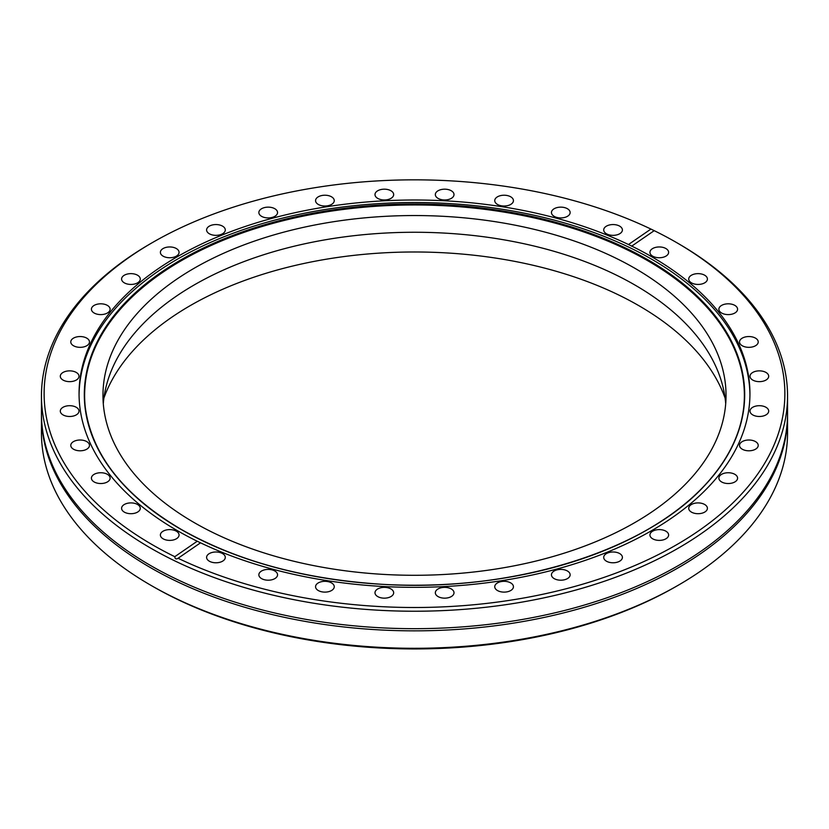 <?xml version="1.0" encoding="UTF-8"?>
<svg xmlns="http://www.w3.org/2000/svg" width="829" height="829" viewBox="0 0 829 829"><rect width="100%" height="100%" fill="white"/><g stroke="black" fill="none" stroke-linecap="round" stroke-linejoin="round"><path stroke-width="1.24" d="M41.45 395.847L41.45 413.298A373.05 215.374 0 0 0 73.75 500.965A373.05 215.374 0 0 0 150.712 565.596A373.05 215.374 0 0 0 755.25 500.965A373.05 215.374 0 0 0 787.55 413.298L787.55 395.847A373.05 215.374 0 0 0 678.288 243.56L676.402 242.472A370.376 213.841 0 0 0 676.402 242.462A370.376 213.841 0 0 0 654.205 230.659L631.75 246.109L628.475 244.524A335.444 193.665 0 0 0 271.767 218.41A335.444 193.665 0 0 0 79.056 393.671A335.444 193.665 0 0 0 177.302 530.612A335.444 193.665 0 0 0 197.25 541.233L174.795 556.684A370.376 213.841 0 0 1 152.598 544.881A370.376 213.841 0 0 1 152.598 242.472L150.712 243.56A373.05 215.374 0 0 0 41.45 395.847A373.05 215.374 0 0 0 150.712 548.145A373.05 215.374 0 0 0 557.264 594.839A373.05 215.374 0 0 0 787.55 395.847M619.667 553.565A9.347 5.399 0 0 0 609.481 552.404A9.347 5.399 0 0 0 603.709 557.389A9.347 5.399 0 0 0 606.445 561.202A9.347 5.399 0 0 0 616.631 562.373A9.347 5.399 0 0 0 622.403 557.389A9.347 5.399 0 0 0 619.667 553.565M567.409 570.984A9.347 5.399 0 0 0 557.223 569.824A9.347 5.399 0 0 0 551.451 574.808A9.347 5.399 0 0 0 554.186 578.621A9.347 5.399 0 0 0 564.373 579.792A9.347 5.399 0 0 0 570.145 574.808A9.347 5.399 0 0 0 567.409 570.984M510.705 582.901A9.347 5.399 0 0 0 500.519 581.73A9.347 5.399 0 0 0 494.747 586.714A9.347 5.399 0 0 0 497.483 590.538A9.347 5.399 0 0 0 507.669 591.709A9.347 5.399 0 0 0 513.441 586.714A9.347 5.399 0 0 0 510.705 582.901M451.277 588.953A9.347 5.399 0 0 0 441.09 587.782A9.347 5.399 0 0 0 435.329 592.766A9.347 5.399 0 0 0 438.064 596.579A9.347 5.399 0 0 0 448.251 597.75A9.347 5.399 0 0 0 454.012 592.766A9.347 5.399 0 0 0 451.277 588.953M390.936 588.953A9.347 5.399 0 0 0 380.749 587.782A9.347 5.399 0 0 0 374.988 592.766A9.347 5.399 0 0 0 377.723 596.579A9.347 5.399 0 0 0 387.91 597.75A9.347 5.399 0 0 0 393.671 592.766A9.347 5.399 0 0 0 390.936 588.953M331.517 582.901A9.347 5.399 0 0 0 321.331 581.73A9.347 5.399 0 0 0 315.559 586.714A9.347 5.399 0 0 0 318.295 590.538A9.347 5.399 0 0 0 328.481 591.709A9.347 5.399 0 0 0 334.253 586.714A9.347 5.399 0 0 0 331.517 582.901M274.813 570.984A9.347 5.399 0 0 0 264.627 569.824A9.347 5.399 0 0 0 258.855 574.808A9.347 5.399 0 0 0 261.591 578.621A9.347 5.399 0 0 0 271.777 579.792A9.347 5.399 0 0 0 277.549 574.808A9.347 5.399 0 0 0 274.813 570.984M222.555 553.565A9.347 5.399 0 0 0 212.369 552.404A9.347 5.399 0 0 0 206.597 557.389A9.347 5.399 0 0 0 209.333 561.202A9.347 5.399 0 0 0 219.519 562.373A9.347 5.399 0 0 0 225.291 557.389A9.347 5.399 0 0 0 222.555 553.565M176.328 531.182A9.347 5.399 0 0 0 166.142 530.011A9.347 5.399 0 0 0 160.38 534.995A9.347 5.399 0 0 0 163.116 538.809A9.347 5.399 0 0 0 173.302 539.98A9.347 5.399 0 0 0 179.064 534.995A9.347 5.399 0 0 0 176.328 531.182M137.541 504.488A9.347 5.399 0 0 0 127.355 503.317A9.347 5.399 0 0 0 121.594 508.301A9.347 5.399 0 0 0 124.329 512.125A9.347 5.399 0 0 0 134.516 513.286A9.347 5.399 0 0 0 140.277 508.301A9.347 5.399 0 0 0 137.541 504.488M107.376 474.323A9.347 5.399 0 0 0 97.19 473.152A9.347 5.399 0 0 0 91.418 478.136A9.347 5.399 0 0 0 94.154 481.95A9.347 5.399 0 0 0 104.34 483.12A9.347 5.399 0 0 0 110.112 478.136A9.347 5.399 0 0 0 107.376 474.323M86.734 441.588A9.347 5.399 0 0 0 76.548 440.417A9.347 5.399 0 0 0 70.776 445.401A9.347 5.399 0 0 0 73.522 449.214A9.347 5.399 0 0 0 83.708 450.385A9.347 5.399 0 0 0 89.47 445.401A9.347 5.399 0 0 0 86.734 441.588M76.258 407.277A9.347 5.399 0 0 0 66.071 406.106A9.347 5.399 0 0 0 60.299 411.091A9.347 5.399 0 0 0 63.035 414.904A9.347 5.399 0 0 0 73.221 416.075A9.347 5.399 0 0 0 78.993 411.091A9.347 5.399 0 0 0 76.258 407.277M76.258 372.439A9.347 5.399 0 0 0 66.071 371.268A9.347 5.399 0 0 0 60.299 376.252A9.347 5.399 0 0 0 63.035 380.065A9.347 5.399 0 0 0 73.221 381.236A9.347 5.399 0 0 0 78.993 376.252A9.347 5.399 0 0 0 76.258 372.439M86.734 338.128A9.347 5.399 0 0 0 76.548 336.957A9.347 5.399 0 0 0 70.776 341.942A9.347 5.399 0 0 0 73.522 345.755A9.347 5.399 0 0 0 83.708 346.926A9.347 5.399 0 0 0 89.47 341.942A9.347 5.399 0 0 0 86.734 338.128M107.376 305.393A9.347 5.399 0 0 0 97.19 304.222A9.347 5.399 0 0 0 91.418 309.207A9.347 5.399 0 0 0 94.154 313.02A9.347 5.399 0 0 0 104.34 314.191A9.347 5.399 0 0 0 110.112 309.207A9.347 5.399 0 0 0 107.376 305.393M137.541 275.218A9.347 5.399 0 0 0 127.355 274.047A9.347 5.399 0 0 0 121.594 279.041A9.347 5.399 0 0 0 124.329 282.855A9.347 5.399 0 0 0 134.516 284.026A9.347 5.399 0 0 0 140.277 279.041A9.347 5.399 0 0 0 137.541 275.218M176.328 248.534A9.347 5.399 0 0 0 166.142 247.363A9.347 5.399 0 0 0 160.38 252.348A9.347 5.399 0 0 0 163.116 256.161A9.347 5.399 0 0 0 173.302 257.332A9.347 5.399 0 0 0 179.064 252.348A9.347 5.399 0 0 0 176.328 248.534M222.555 226.141A9.347 5.399 0 0 0 212.369 224.97A9.347 5.399 0 0 0 206.597 229.954A9.347 5.399 0 0 0 209.333 233.768A9.347 5.399 0 0 0 219.519 234.939A9.347 5.399 0 0 0 225.291 229.954A9.347 5.399 0 0 0 222.555 226.141M274.813 208.721A9.347 5.399 0 0 0 264.627 207.551A9.347 5.399 0 0 0 258.855 212.535A9.347 5.399 0 0 0 261.591 216.348A9.347 5.399 0 0 0 271.777 217.519A9.347 5.399 0 0 0 277.549 212.535A9.347 5.399 0 0 0 274.813 208.721M331.517 196.805A9.347 5.399 0 0 0 321.331 195.634A9.347 5.399 0 0 0 315.559 200.618A9.347 5.399 0 0 0 318.295 204.442A9.347 5.399 0 0 0 328.481 205.613A9.347 5.399 0 0 0 334.253 200.618A9.347 5.399 0 0 0 331.517 196.805M390.936 190.753A9.347 5.399 0 0 0 380.749 189.592A9.347 5.399 0 0 0 374.988 194.577A9.347 5.399 0 0 0 377.723 198.39A9.347 5.399 0 0 0 387.91 199.561A9.347 5.399 0 0 0 393.671 194.577A9.347 5.399 0 0 0 390.936 190.753M451.277 190.753A9.347 5.399 0 0 0 441.09 189.592A9.347 5.399 0 0 0 435.329 194.577A9.347 5.399 0 0 0 438.064 198.39A9.347 5.399 0 0 0 448.251 199.561A9.347 5.399 0 0 0 454.012 194.577A9.347 5.399 0 0 0 451.277 190.753M510.705 196.805A9.347 5.399 0 0 0 500.519 195.634A9.347 5.399 0 0 0 494.747 200.618A9.347 5.399 0 0 0 497.483 204.442A9.347 5.399 0 0 0 507.669 205.613A9.347 5.399 0 0 0 513.441 200.618A9.347 5.399 0 0 0 510.705 196.805M567.409 208.721A9.347 5.399 0 0 0 557.223 207.551A9.347 5.399 0 0 0 551.451 212.535A9.347 5.399 0 0 0 554.186 216.348A9.347 5.399 0 0 0 564.373 217.519A9.347 5.399 0 0 0 570.145 212.535A9.347 5.399 0 0 0 567.409 208.721M619.667 226.141A9.347 5.399 0 0 0 609.481 224.97A9.347 5.399 0 0 0 603.709 229.954A9.347 5.399 0 0 0 606.445 233.768A9.347 5.399 0 0 0 616.631 234.939A9.347 5.399 0 0 0 622.403 229.954A9.347 5.399 0 0 0 619.667 226.141M665.884 248.534A9.347 5.399 0 0 0 655.698 247.363A9.347 5.399 0 0 0 649.936 252.348A9.347 5.399 0 0 0 652.672 256.161A9.347 5.399 0 0 0 662.858 257.332A9.347 5.399 0 0 0 668.62 252.348A9.347 5.399 0 0 0 665.884 248.534M704.671 275.218A9.347 5.399 0 0 0 694.484 274.047A9.347 5.399 0 0 0 688.723 279.041A9.347 5.399 0 0 0 691.459 282.855A9.347 5.399 0 0 0 701.645 284.026A9.347 5.399 0 0 0 707.406 279.041A9.347 5.399 0 0 0 704.671 275.218M734.846 305.393A9.347 5.399 0 0 0 724.66 304.222A9.347 5.399 0 0 0 718.888 309.207A9.347 5.399 0 0 0 721.624 313.02A9.347 5.399 0 0 0 731.81 314.191A9.347 5.399 0 0 0 737.582 309.207A9.347 5.399 0 0 0 734.846 305.393M755.478 338.128A9.347 5.399 0 0 0 745.292 336.957A9.347 5.399 0 0 0 739.53 341.942A9.347 5.399 0 0 0 742.266 345.755A9.347 5.399 0 0 0 752.452 346.926A9.347 5.399 0 0 0 758.224 341.942A9.347 5.399 0 0 0 755.478 338.128M765.965 372.439A9.347 5.399 0 0 0 755.779 371.268A9.347 5.399 0 0 0 750.007 376.252A9.347 5.399 0 0 0 752.742 380.065A9.347 5.399 0 0 0 762.929 381.236A9.347 5.399 0 0 0 768.701 376.252A9.347 5.399 0 0 0 765.965 372.439M765.965 407.277A9.347 5.399 0 0 0 755.779 406.106A9.347 5.399 0 0 0 750.007 411.091A9.347 5.399 0 0 0 752.742 414.904A9.347 5.399 0 0 0 762.929 416.075A9.347 5.399 0 0 0 768.701 411.091A9.347 5.399 0 0 0 765.965 407.277M755.478 441.588A9.347 5.399 0 0 0 745.292 440.417A9.347 5.399 0 0 0 739.53 445.401A9.347 5.399 0 0 0 742.266 449.214A9.347 5.399 0 0 0 752.452 450.385A9.347 5.399 0 0 0 758.224 445.401A9.347 5.399 0 0 0 755.478 441.588M734.846 474.323A9.347 5.399 0 0 0 724.66 473.152A9.347 5.399 0 0 0 718.888 478.136A9.347 5.399 0 0 0 721.624 481.95A9.347 5.399 0 0 0 731.81 483.12A9.347 5.399 0 0 0 737.582 478.136A9.347 5.399 0 0 0 734.846 474.323M704.671 504.488A9.347 5.399 0 0 0 694.484 503.317A9.347 5.399 0 0 0 688.723 508.301A9.347 5.399 0 0 0 691.459 512.125A9.347 5.399 0 0 0 701.645 513.286A9.347 5.399 0 0 0 707.406 508.301A9.347 5.399 0 0 0 704.671 504.488M665.884 531.182A9.347 5.399 0 0 0 655.698 530.011A9.347 5.399 0 0 0 649.936 534.995A9.347 5.399 0 0 0 652.672 538.809A9.347 5.399 0 0 0 662.858 539.98A9.347 5.399 0 0 0 668.62 534.995A9.347 5.399 0 0 0 665.884 531.182M743.779 406.852A329.88 190.452 0 0 0 647.76 260.741A329.88 190.452 0 0 0 279.166 221.726A329.88 190.452 0 0 0 85.221 406.852M749.934 394.925A335.444 193.665 0 0 0 651.698 259.228A335.444 193.665 0 0 0 287.135 217.011A335.444 193.665 0 0 0 79.066 394.925M631.625 246.213L631.75 246.109A335.444 193.665 0 0 1 651.698 256.731A335.444 193.665 0 0 1 749.944 393.671A335.444 193.665 0 0 1 557.233 568.932A335.444 193.665 0 0 1 200.525 542.819L178.069 558.269A370.376 213.841 0 0 0 688.288 537.679A370.376 213.841 0 0 0 676.402 242.472L678.288 243.56M41.45 415.474L41.45 432.914A373.05 215.374 0 0 0 150.712 585.212L152.598 586.3A370.376 213.841 0 0 0 676.402 586.3L678.288 585.212A373.05 215.374 0 0 0 787.55 432.914L787.55 415.474A373.05 215.374 180 0 1 557.264 614.455A373.05 215.374 180 0 1 150.712 567.772A373.05 215.374 180 0 1 41.45 415.474A373.05 215.374 180 0 1 41.45 414.386M152.598 586.3L150.712 585.212A373.05 215.374 0 0 0 678.288 585.212M174.795 556.684C175.002 558.943 176.09 559.471 178.069 558.269L177.82 558.456M103.915 398.034A317.155 183.105 180 0 1 323.579 259.674A317.155 183.105 180 0 1 638.755 305.621A317.155 183.105 180 0 1 725.085 398.034M787.55 414.386A373.05 215.374 180 0 1 787.55 415.474M103.293 403.775A311.538 179.872 180 0 1 301.994 244.4A311.538 179.872 180 0 1 634.796 284.948A311.538 179.872 180 0 1 725.707 403.775M194.204 522.602A311.538 179.872 180 0 1 102.962 395.412A311.538 179.872 180 0 1 295.279 229.239A311.538 179.872 180 0 1 634.796 268.233A311.538 179.872 180 0 1 726.038 395.412A311.538 179.872 180 0 1 533.721 561.596A311.538 179.872 180 0 1 194.204 522.602M628.475 244.524L650.931 229.073A370.376 213.841 0 0 0 152.598 242.472M650.931 229.073L654.205 230.659M200.525 542.819L197.25 541.233M181.188 529.43A329.952 190.494 0 0 0 531.275 572.901A329.952 190.494 0 0 0 743.82 406.521A329.952 190.494 0 0 0 647.812 260.037A329.952 190.494 0 0 0 278.865 221.084A329.952 190.494 0 0 0 85.18 406.521A329.952 190.494 0 0 0 181.074 529.368M181.023 529.399A330.191 190.629 0 0 0 647.977 529.399A330.191 190.629 0 0 0 647.977 259.809A330.191 190.629 0 0 0 181.023 259.809A330.191 190.629 0 0 0 181.023 529.399M85.18 406.521C91.263 454.188 123.252 495.141 181.157 529.358C234.794 559.782 298.886 577.886 373.413 583.678C509.089 594.642 650.983 550.643 710.101 479.338C729.748 456.354 740.981 432.075 743.82 406.521"/></g></svg>
